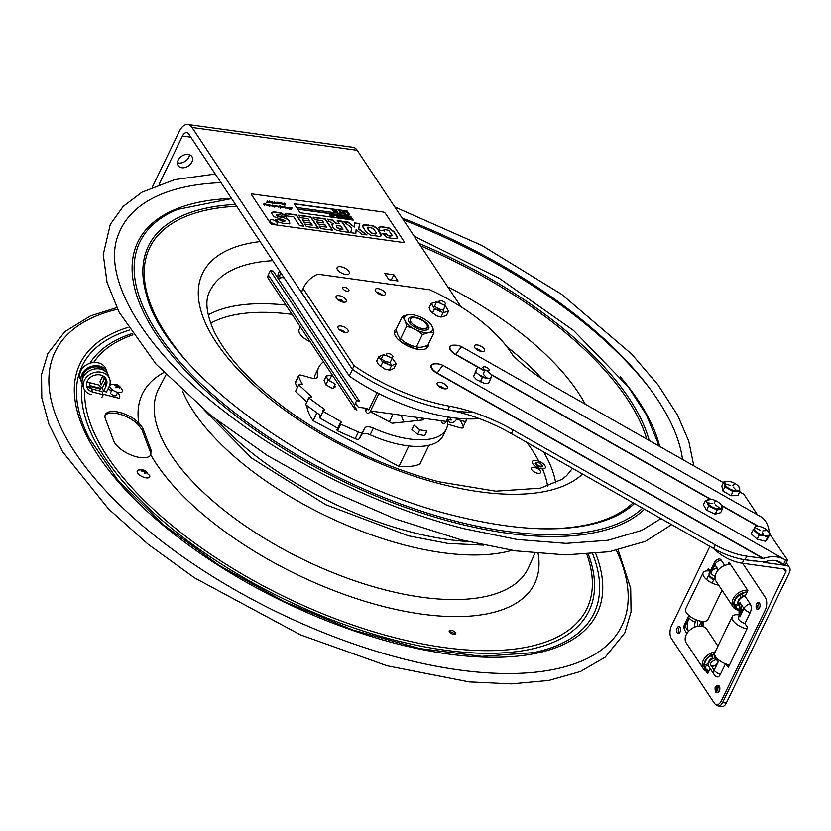 <?xml version="1.0" encoding="UTF-8"?>
<svg xmlns="http://www.w3.org/2000/svg" width="831" height="831" viewBox="0 0 831 831"><rect width="100%" height="100%" fill="white"/><g stroke="black" fill="none" stroke-linecap="round" stroke-linejoin="round"><path stroke-width="1.25" d="M150.463 455.367L150.234 451.7L141.956 429.689L138.029 424.516A20.713 9.068 25.8 0 0 119.674 414.181A20.713 9.068 25.8 0 0 105.059 415.427M454.817 634.437A3.615 1.579 25.8 0 0 449.415 631.82M151.024 450.059L150.795 454.858A20.713 9.068 -154.2 0 1 132.129 455.419A20.713 9.068 -154.2 0 1 113.681 440.835L105.412 418.824A20.713 9.068 -154.2 0 1 115.675 411.625A20.713 9.068 -154.2 0 1 138.798 422.927L142.755 428.048L151.024 450.059M449.249 631.498A3.615 1.579 -154.2 0 1 453.487 631.061A3.615 1.579 -154.2 0 1 454.754 634.437A3.615 1.579 -154.2 0 1 449.249 631.498M661.019 518.617L641.667 530.417L608.063 540.254L566.025 543.381L517.329 539.496L463.989 528.703C382.104 507.907 292.19 464.072 225.814 412.591C142.631 349.487 100.946 276.432 118.418 234.581A309.039 135.318 -154.2 0 1 221.004 182.643M402.173 218.106A309.039 135.318 -154.2 0 1 682.521 459.418M535.029 467.624A5.1 2.233 -154.2 0 1 540.545 472.766A5.1 2.233 -154.2 0 1 532.619 470.73A5.1 2.233 -154.2 0 1 535.029 467.624M403.399 219.945A314.772 137.832 -154.2 0 1 649.52 388.181M306.816 405.507A67.062 29.365 25.8 0 0 313.142 420.694L398.953 466.42A67.062 29.365 25.8 0 0 419.8 464.186L428.952 445.271M316.933 412.841L313.142 420.694M403.752 421.992L401.165 415.209M421.608 418.035L422.366 420.008M398.953 466.42L408.842 445.946M309.672 340.939L309.444 341.406A14.47 6.336 -154.2 0 1 299.15 329.388L300.355 326.895M532.764 460.987A7.209 3.158 25.8 0 0 532.442 463.199L533.46 464.664A7.209 3.158 25.8 0 0 537.2 467.375L539.527 468.331A7.209 3.158 25.8 0 0 543.588 468.829L544.897 468.32A7.209 3.158 25.8 0 0 545.219 466.108L544.201 464.643A7.209 3.158 25.8 0 0 540.462 461.932L538.135 460.976A7.209 3.158 25.8 0 0 534.073 460.478L532.764 460.987M535.268 463.189A3.875 1.704 25.8 0 0 540.389 466.897A3.875 1.704 25.8 0 0 540.836 463.875A3.875 1.704 25.8 0 0 535.268 463.189M419.78 429.804L414.025 425.129L411.864 429.585L417.619 434.26L424.724 435.61L426.885 431.144L419.78 429.804L417.619 434.26M330.686 381.232L327.975 380.369L325.814 384.836L333.034 388.669L335.194 384.202L330.686 381.232M327.975 380.369L326.261 375.934L331.766 375.321L329.606 379.788L327.923 379.975M326.261 375.934L324.1 380.39L325.814 384.836M105.61 380.66L105.392 380.079A12.309 10.055 159.4 0 0 105.755 379.227M104.862 371.01A12.309 10.055 159.4 0 0 90.797 367.821A12.309 10.055 159.4 0 0 82.331 379.487M87.058 386.249A12.309 10.055 159.4 0 0 89.519 387.194L89.935 388.306M101.901 397.384L103.189 394.725L101.984 391.536L91.41 388.815A10.471 8.549 -20.6 0 1 86.507 385.542M103.189 394.725L92.615 392.003A10.471 8.549 -20.6 0 1 86.912 387.215A10.471 8.549 -20.6 0 1 93.695 375.529A10.471 8.549 -20.6 0 1 106.503 379.85A10.471 8.549 -20.6 0 1 106.108 385.948L103.543 391.256L102.338 388.067L104.903 382.759A10.471 8.549 -20.6 0 0 105.714 378.334M103.543 391.256L106.493 392.014L109.058 386.706A13.753 11.239 159.4 0 0 109.588 378.697L108.383 375.498A13.753 11.239 159.4 0 0 91.555 369.826A13.753 11.239 159.4 0 0 82.633 385.179L83.838 388.378A13.753 11.239 159.4 0 0 91.327 394.673M109.588 378.697A13.753 11.239 159.4 0 0 92.76 373.015A13.753 11.239 159.4 0 0 83.838 388.378M89.042 382.509L99.616 385.231L100.821 388.42L90.247 385.709L89.042 382.509A10.471 8.549 -20.6 0 1 87.037 381.751M103.74 379.653L101.164 384.961L99.969 381.761L102.535 376.453L103.74 379.653M107.656 374.002A13.753 11.239 159.4 0 0 107.209 372.392A13.753 11.239 159.4 0 0 90.382 366.72A13.753 11.239 159.4 0 0 81.469 382.073A13.753 11.239 159.4 0 0 82.186 383.569M106.607 372.568A13.753 11.239 159.4 0 0 106.461 370.855M107.209 372.392L106.015 369.203A13.753 11.239 159.4 0 0 89.187 363.521A13.753 11.239 159.4 0 0 80.264 378.874L81.469 382.073M81.012 380.421A13.753 11.239 159.4 0 0 82.04 381.803M102.41 382.395L105.236 377.721M82.892 375.332A10.471 8.549 -20.6 0 1 84.108 370.948M97.892 365.765A10.471 8.549 -20.6 0 1 101.694 368.258M102.805 375.82A10.471 8.549 -20.6 0 1 102.535 376.453M102.982 394.174L119.041 398.298A10.689 4.674 25.8 0 0 117.587 392.606M111.718 390.404L107.76 389.386M102.369 388.004L100.478 387.516M100.156 388.254L100.489 389.116L89.904 386.405L90.745 388.617M116.548 394.746A3.355 1.465 -154.2 0 1 114.19 395.681A3.355 1.465 -154.2 0 1 110.97 393.832A3.355 1.465 -154.2 0 1 110.928 392.035M114.688 384.784L117.337 385.054L119.893 387.568L119.539 388.025L117.722 386.508L116.891 387.765L115.738 387.142L116.569 385.896L114.335 385.252L114.688 384.784A6.908 3.023 -154.2 0 1 119.062 386.779M122.147 391.806A6.908 3.023 -154.2 0 1 115.561 391.64A6.908 3.023 -154.2 0 1 110.263 387.713A6.908 3.023 -154.2 0 1 111.042 384.67C116.028 383.309 119.757 385.106 122.24 390.092A6.908 3.023 -154.2 0 1 122.147 391.806M144.043 470.772L143.534 470.014L144.739 470.377L147.295 472.891L145.404 471.821L145.487 473.452L144.293 473.088L144.21 471.457L141.904 471.26L141.737 470.575L144.043 470.772M149.642 475.405A6.908 3.023 -154.2 0 1 144.677 477.565A6.908 3.023 -154.2 0 1 137.177 471.987A6.908 3.023 -154.2 0 1 138.445 470.003L142.807 469.754L149.642 475.415M143.794 470.73A6.908 3.023 -154.2 0 1 147.253 472.662M413.734 314.949C410.618 314.025 406.775 314.585 402.214 316.663C404.375 318.418 405.819 321.68 406.536 326.448C412.54 327.632 417.816 330.323 422.377 334.519L428.671 332.556A15.405 6.752 -154.2 0 1 406.691 323.155A15.405 6.752 -154.2 0 1 413.62 314.897A15.405 6.752 -154.2 0 1 428.526 322.096A15.405 6.752 -154.2 0 1 428.671 332.545L433.896 332.815C433.18 328.048 431.746 324.786 429.575 323.03L428.526 322.096M425.96 330.146A11.26 4.934 25.8 0 0 421.224 319.426A11.26 4.934 25.8 0 0 408.603 321.296A11.26 4.934 25.8 0 0 425.96 330.146M402.214 316.663L396.252 328.983C396.969 333.75 398.413 337.012 400.573 338.768L406.536 326.448M412.737 317.006L412.332 317.858M410.628 321.379L409.776 323.134M428.38 325.513L426.158 330.115M422.377 334.519L416.414 346.839C419.53 347.774 423.374 347.202 427.944 345.135L433.896 332.815M416.414 346.839C410.41 345.654 405.133 342.964 400.573 338.768M706.537 510.224L715.169 514.14L717.174 509.995L708.542 506.079L706.537 510.224L703.379 504.822L705.384 500.678L711.378 499.306M708.542 506.079L707.254 502.786L705.384 500.678M715.169 514.14L720.643 512.675L722.648 508.53L717.174 509.995M719.49 503.129L721.36 505.238L722.648 508.53M721.36 505.238A8.217 3.594 -154.2 0 1 717.039 508.676A8.217 3.594 -154.2 0 1 707.254 502.786A8.217 3.594 -154.2 0 1 711.575 499.338A8.217 3.594 -154.2 0 1 721.36 505.238L758.319 526.241M715.574 504.916L719.823 508.271L715.574 504.916M714.39 503.254L715.221 500.781L714.39 503.254M712.842 503.669L707.763 502.786L712.842 503.669M757.145 539.205L765.631 541.293L767.636 537.148L763.679 535.507L759.15 535.06L757.145 539.205L751.099 533.679L755.254 526.657M754.33 528.568L753.717 529.846M759.15 535.06L753.094 529.534M765.631 541.293L768.062 537.865L770.057 533.72L767.636 537.148M766.733 536.66L765.85 535.85M767.158 530.22L787.019 559.294A5.256 2.306 25.8 0 1 787.237 560.8A5.256 2.306 25.8 0 1 786.666 561.341L786.521 561.257M755.524 526.106L760.053 526.563A8.217 3.594 -154.2 0 1 769.215 532.837A8.217 3.594 -154.2 0 1 763.679 535.507A8.217 3.594 -154.2 0 1 754.527 529.222A8.217 3.594 -154.2 0 1 760.053 526.563M762.858 530.801L766.992 530.51L762.858 530.801M760.375 530.334L755.14 527.592L760.375 530.334M762.079 531.892L763.679 535.185L762.079 531.892M736.422 490.467L735.861 490.134M737.575 485.387L738.79 486.686M725.951 486L724.902 486.021M722.908 490.955L730.958 495.723L732.952 491.578L724.912 486.81L722.908 490.955L721.838 486.073L723.843 481.928L729.41 481.429M724.912 486.81L723.843 481.928M730.958 495.723L737.918 495.608L739.922 491.464L732.952 491.578M738.852 486.571L739.922 491.464M739.673 488.42A8.217 3.594 -154.2 0 1 733.098 490.332A8.217 3.594 -154.2 0 1 724.663 483.777A8.217 3.594 -154.2 0 1 731.238 481.866A8.217 3.594 -154.2 0 1 739.673 488.42M733.202 487.059L736.484 490.539L733.202 487.059M732.62 485.512L735.02 483.881L732.62 485.512M730.646 485.553L725.245 483.871L730.646 485.553M475.675 372.059L473.545 376.474L477.087 368.133L475.675 372.059L482.427 377.451L490.602 378.915L492.014 374.978L490.155 378.832M490.602 378.915L488.472 383.32L484.109 383.184M487.475 378.178L486.228 377.305M486.197 377.284L483.123 374.002L485.086 369.951M492.014 374.978L486.249 370.387M473.545 376.474L476.62 379.746L484.078 383.174M482.427 377.451L480.297 381.855M391.443 369.702L394.091 368.102L396.221 363.698L392.232 358.182L389.77 357.112M388.326 356.395L383.507 354.702L378.77 356.728L382.759 362.233L391.484 365.713L396.221 363.698M391.484 365.713L389.355 370.127L391.422 369.712M383.507 354.702L380.962 359.408M378.77 356.728L376.64 361.132L378.344 364.466M392.232 358.182L390.103 362.596L385.47 361.454M385.428 361.433L381.377 359.106M391.796 365.931L390.103 362.596M378.354 364.497L384.691 368.974L389.355 370.127M382.759 362.233L380.629 366.637M440.731 303.46L436.649 301.871L431.258 303.408L434.509 308.81L443.162 312.685L441.022 317.089L446.424 315.562L448.553 311.147L445.291 305.746L442.227 304.198M443.162 312.685L448.553 311.147M436.649 301.871L434.52 306.275L433.46 306.857M431.258 303.408L429.128 307.813L430.458 311.095L436.4 315.738M445.291 305.746L443.162 310.15L438.571 308.82L434.52 306.275M443.983 312.446L443.162 310.15M434.509 308.81L432.38 313.225M436.431 315.759L441.022 317.089M487.433 370.771A3.438 1.506 -154.2 0 1 482.977 367.468A3.438 1.506 -154.2 0 1 487.963 368.154A3.438 1.506 -154.2 0 1 487.433 370.771M443.494 304.53A3.438 1.506 -154.2 0 1 439.038 301.217A3.438 1.506 -154.2 0 1 444.024 301.913A3.438 1.506 -154.2 0 1 443.494 304.53M391.089 357.465A3.438 1.506 -154.2 0 1 386.633 354.151A3.438 1.506 -154.2 0 1 391.619 354.837A3.438 1.506 -154.2 0 1 391.089 357.465M347.15 291.214A3.438 1.506 -154.2 0 1 342.694 287.91A3.438 1.506 -154.2 0 1 347.68 288.596A3.438 1.506 -154.2 0 1 347.15 291.214M349.477 214.782L347.119 211.209L294.226 203.907M333.802 211.656L333.387 211.032L334.197 211.147L334.613 211.77L333.802 211.656M333.034 210.503L332.618 209.879L333.428 209.983L333.844 210.617L333.034 210.503M342.663 211.23L345.374 213.255L344.283 213.671L341.801 212.217L342.663 211.23M344.709 211.552L347.14 211.884L348.688 214.232L346.704 212.185L344.709 211.552M339.006 210.762L342.289 213.359L339.557 212.985L340.315 212.726L339.006 210.762M336.358 210.357L337.698 212.196L337.022 212.102L337.251 212.705L335.984 211.957L335.672 212.487L334.332 210.648L336.358 210.357M375.944 233.74L376.131 232.472L373.212 228.421L368.268 227.175C367.177 226.946 367.395 227.943 368.922 230.156L372.35 233.314L375.944 233.74M337.417 225.617L336.191 225.918L336.887 227.185L339.723 228.795L343.016 229.252L340.928 226.105L337.417 225.617M289.676 223.975L289.271 221.482L287.433 219.374L284.347 217.888L277.596 216.476L276.422 215.52L276.204 214.762L276.993 214.575M286.363 217.109L281.512 213.287L273.357 212.019L271.197 213.079M284.804 220.817L284.628 221.7L282.841 221.565L279.663 219.935L275.767 219.394M311.895 225.056L304.925 224.38M318.003 228.172L310.669 217.13L298.9 215.499M309.142 220.911L302.661 220.298M348.864 232.431L341.531 221.389L337.428 220.817M338.882 223.487L335.807 223.342L331.953 220.07L327.778 219.488M332.784 224.058L331.714 224.547M336.191 225.918L336.752 227.445L339.588 229.065L342.684 229.211M381.336 235.765L377.513 228.982L373.67 226.312L368.33 225.014L362.545 225.398M368.143 227.445C367.053 227.216 367.26 228.203 368.787 230.416L372.215 233.584L375.82 233.999L375.996 232.742M384.254 231.195L383.974 229.751M392.118 235.682L390.144 236.129L388.035 235.682L386.353 234.207L382.302 233.656M396.917 238.435L397.104 236.918L393.956 232.026L388.835 228.182L380.795 226.821L378.593 227.725M355.772 233.386L356.084 229.958M366.409 234.861L358.587 229.055L359.667 223.892L354.577 223.196M354.266 227.008L347.909 222.272L343.432 221.648M326.271 227.05L319.301 226.364M332.369 230.156L325.046 219.114L313.277 217.483M323.519 222.895L317.037 222.282M303.627 226.177L296.303 215.136L285.262 213.609M352.998 220.08L350.63 216.507L297.737 209.204M347.493 217.784L347.722 218.345L346.672 218.75L344.294 217.348L345.114 216.403L347.493 217.784M350.433 217.171L351.939 219.446L350.869 219.301L349.311 217.67L349.799 219.145L348.729 219L347.223 216.725L349.051 218.605L348.469 216.901L349.186 217.005L350.973 218.875L349.809 217.088L350.433 217.171M332.888 215.291L333.948 216.444L332.016 216.694L330.769 214.99L331.662 214.575L332.4 215.219L332.182 214.647L332.888 215.291M329.897 214.336L329.273 214.253L329.897 214.336M330.707 215.551L330.084 215.468L330.707 215.551M336.648 215.271L338.155 217.535L336.285 215.572L334.561 215.333L336.648 215.271M339.713 215.686L341.219 217.961L338.778 217.629L340.326 217.483L338.061 216.361L339.744 216.59L339.349 215.998L337.479 215.738L339.713 215.686M344.522 218.418L342.632 218.117L340.845 216.06L343.016 216.143L344.522 218.418M403.336 242.507A1.807 0.789 25.8 0 0 404.167 241.676L385.335 213.287A1.807 0.789 25.8 0 0 383.133 212.04L252.385 193.966A1.807 0.789 25.8 0 0 251.554 194.797L270.387 223.186A1.807 0.789 25.8 0 0 272.589 224.443L403.336 242.507M347.202 211.022L349.716 214.814L296.594 207.47L294.081 203.688L347.202 211.022M350.724 216.33L353.227 220.111L300.105 212.767L297.591 208.986L350.724 216.33M303.959 226.229L299.513 225.617L293.717 216.87L286.778 215.915L285.054 213.297L296.428 214.876L303.959 226.229M319.094 226.053L326.604 227.092L325.253 225.045L318.221 224.079L316.829 221.97L323.851 222.947L322.386 220.724L314.72 219.664L313.069 217.171L325.17 218.844L332.712 230.197L320.745 228.546L319.094 226.053M355.876 233.407L350.744 232.69L351.752 227.829L342.964 221.306L348.044 222.002L354.318 227.05L354.588 222.905L359.792 223.632L358.712 228.795L367.011 234.944L361.859 234.228L356.094 229.647L355.876 233.407M384.151 230.582L380.016 230.322L378.718 227.455L380.92 226.551L388.96 227.912L394.081 231.756L397.239 236.658L397.052 238.165L394.652 238.726L387.371 237.604L382.094 233.334L386.477 233.947L388.17 235.422L390.279 235.859L392.253 235.412L388.617 230.312L384.099 229.481L384.151 230.582M379.674 236.471L370.927 235.204L366.429 232.327L362.742 226.832L363.677 224.557L373.794 226.053L377.638 228.712L381.45 234.799L379.674 236.471M337.22 220.506L341.666 221.119L349.197 232.483L336.939 230.467L334.259 228.909L332.649 227.008L331.849 224.277L333.418 223.892L328.941 221.254L327.57 219.176L332.078 219.799L335.942 223.072L339.225 223.529L337.22 220.506M304.717 224.069L312.238 225.108L310.877 223.061L303.845 222.085L302.453 219.986L309.485 220.953L308.01 218.74L300.344 217.68L298.693 215.187L310.804 216.86L318.335 228.213L306.369 226.562L304.717 224.069M275.902 219.602L279.787 219.664L282.976 221.295L284.763 221.43L284.929 220.547L273.898 216.673L271.332 212.819L273.482 211.749L281.647 213.016L286.498 216.839L282.301 216.257L280.857 214.949L278.292 214.46L276.328 214.491L276.557 215.26L287.557 219.114L289.396 221.212L289.801 223.705L284.586 223.622L278.946 222.272L275.902 219.602M268.268 202.421L266.793 202.754L267.187 200.78L266.959 202.432L268.268 202.421M269.66 206.233L269.119 206.431L269.66 206.233M268.912 202.639L269.358 202.193L268.361 201.569L269.182 201.06L270.355 201.632L269.213 201.175L269.504 202.743L270.761 202.826L268.912 202.639M283.953 203.096L285.064 203.553L283.61 203.512L285.334 204.758L284.794 205.278L283.246 203.637L283.953 203.096M272.651 203.595L271.322 202.754L272.007 201.455L272.09 203.128L272.62 203.491L272.412 202.328L273.347 202.909L272.651 203.595M277.554 202.671L277.055 203.387L276.401 203.055L277.055 202.66L275.757 202.317L278.25 202.317L279.237 202.878L278.717 203.616L278.073 203.273L278.842 203.013L277.585 202.733M279.164 202.785L279.808 202.525L280.608 203.605L280.691 202.722L281.366 203.024L281.158 203.959L279.278 202.972M281.397 203.096L282.519 203.231L282.8 204.104L281.512 203.273M281.366 203.024L281.667 203.959M274.697 203.595L275.144 203.294L274.199 203.772L273.825 202.608L274.137 201.746L274.697 203.595M283.039 204.499L282.498 204.696L283.039 204.499M270.948 205.402L272.36 206.244L272.485 205.33L273.565 206.41L272.651 205.122L270.324 205.589L269.753 204.717L269.13 204.987M270.979 205.371L270.968 206.13L269.244 205.153M268.018 204.831L269.14 204.966L269.421 205.839L268.133 205.008M265.785 204.519L266.429 204.26L267.229 205.34L267.302 204.457L267.987 204.758L267.779 205.693L265.899 204.706M265.878 204.634L264.476 205.236L263.541 204.208L264.57 203.315L265.151 203.647L264.674 204.364L265.878 204.634M267.987 204.758L268.288 205.693M269.14 204.966L269.421 205.839M273.254 205.558L274.614 205.766L275.103 206.659L274.448 207.096L274.074 205.745L273.378 205.735M274.573 205.735L276.349 206.057L275.819 206.805L275.186 206.462L275.954 206.192L274.687 205.911M276.266 205.974L278.769 206.379L278.198 207.137L276.391 206.15M278.697 206.306L279.798 205.413L280.463 206.659L282.987 206.877L283.278 207.75L282.717 207.75L282.197 206.67L281.501 207.584L280.774 206.649L280.172 208.217L279.735 206.472L278.811 206.483M282.966 206.898L283.62 206.639L284.41 207.719L284.493 206.836L285.178 207.137L284.971 208.072L283.091 207.075M285.199 207.199L287.703 207.615L287.131 208.373L285.324 207.386M287.63 207.542L289.24 207.989L289.572 209.308L290.289 207.594L291.255 209.526L291.546 207.74L292.169 208.062L291.452 207.916L290.995 209.724L289.905 207.895L289.209 209.474L288.596 207.885L287.744 207.719M285.178 207.137L285.469 208.072M270.449 221.545A3.947 1.724 -154.2 0 1 274.095 220.267A3.947 1.724 -154.2 0 1 276.702 224.193A3.947 1.724 -154.2 0 1 270.449 221.545M399.981 339.515A16.412 7.188 -154.2 0 1 401.82 339.837M416.269 346.807A16.412 7.188 -154.2 0 1 417.692 348.075M426.781 327.736A9.286 4.062 -154.2 0 1 412.155 323.446A9.286 4.062 -154.2 0 1 417.494 318.304A9.286 4.062 -154.2 0 1 426.781 327.736M314.243 378.479A70.843 31.017 -154.2 0 1 315.541 374.023L318.761 367.375A70.843 31.017 25.8 0 0 317.494 376.204L316.642 377.98M323.519 361.817A70.843 31.017 25.8 0 0 318.761 367.375M298.63 375.602L295.421 382.26A3.947 1.724 25.8 0 0 295.421 383.049L298.641 376.401A3.947 1.724 -154.2 0 1 298.63 375.602A3.947 1.724 -154.2 0 1 301.56 375.238L311.251 377.991A8.217 3.594 25.8 0 0 317.349 377.222A8.217 3.594 25.8 0 0 317.494 376.204M298.641 376.401A93.363 40.885 25.8 0 0 302.349 384.161L299.046 384.151L298.734 384.784L311.365 396.595L311.054 397.249M358.41 432.037L355.201 438.695A3.947 1.724 25.8 0 0 359.21 438.789L362.42 432.141A3.947 1.724 -154.2 0 1 358.41 432.037L340.72 424.174L340.035 423.239L341.375 422.397L340.897 421.566L323.072 411.366L322.708 410.493L324.609 410.047L324.422 409.288L308.903 398.039L308.883 397.26L311.23 397.249L311.365 396.595M362.42 432.141L364.934 427.913L361.714 434.561A8.217 3.594 -154.2 0 1 370.117 434.779L373.337 428.131A8.217 3.594 25.8 0 0 364.934 427.913M373.337 428.131A70.843 31.017 25.8 0 0 446.32 429.035A70.843 31.017 25.8 0 0 447.577 420.206A8.217 3.594 25.8 0 1 447.597 419.541M456.593 419.198L463.521 421.172A3.947 1.724 -154.2 0 0 466.44 420.008A93.363 40.885 25.8 0 0 466.004 418.866M334.644 385.335A4.622 2.026 -154.2 0 1 333.491 387.734M422.615 418.17L423.28 419.915L392.066 423.249L370.169 411.574M366.398 409.569L363.251 407.886M356.27 404.167L355.19 403.596M355.201 438.695L337.511 430.832L340.72 424.174M340.035 423.239L336.825 429.897L338.165 429.056L340.554 424.09M308.883 397.26L306.068 403.908M446.32 429.035L443.11 435.693A70.843 31.017 -154.2 0 1 370.117 434.779M447.618 424.589A8.217 3.594 -154.2 0 1 450.61 425.067L460.301 427.82A3.947 1.724 25.8 0 0 463.22 426.656L466.44 420.008M463.22 426.656A93.363 40.885 25.8 0 0 460.281 420.247M320.953 415.76L305.694 404.687L308.903 398.039M324.422 409.288L323.986 410.192M306.66 401.851L295.524 391.432L298.734 384.784M340.897 421.566L340.108 423.197M337.646 428.194L319.862 418.024L323.072 411.366M295.421 383.049A93.363 40.885 25.8 0 0 297.384 387.578M361.714 434.561L359.21 438.789M336.825 429.897L337.511 430.832M320.382 416.933L319.499 417.141L319.862 418.024M305.663 403.908L305.694 404.687M295.836 390.809L295.524 391.432M417.754 420.496L416.549 417.339M537.782 462.576A3.127 1.371 -154.2 0 1 541.833 465.589A3.127 1.371 -154.2 0 1 537.293 464.955A3.127 1.371 -154.2 0 1 537.782 462.576M393.842 274.76L397.956 280.961L388.929 279.715L384.815 273.513L393.842 274.76L391.287 280.047M326.936 330.863L192.023 127.455A16.433 8.788 -82.1 0 0 187.848 124.473A16.433 8.788 -82.1 0 0 179.319 131.298L152.364 187.058M473.327 412.301A119.165 52.176 -154.2 0 1 352.521 369.421L349.3 376.079A119.165 52.176 25.8 0 0 479.279 418.595M187.848 124.473L352.998 147.305A16.433 8.788 -82.1 0 1 357.185 150.276L460.976 306.764M337.542 299.451A5.422 2.379 -154.2 0 1 337.853 299.513L341.863 300.064L343.245 302.141M401.996 342.632A10.523 4.602 -154.2 0 1 400.739 341.105A10.523 4.602 -154.2 0 1 399.94 338.155M418.824 347.233A10.523 4.602 -154.2 0 1 414.004 348.438M348.854 271.363A6.741 2.95 -154.2 0 1 349.28 273.513A6.741 2.95 -154.2 0 1 341.925 273.233A6.741 2.95 -154.2 0 1 337.147 267.644A6.741 2.95 -154.2 0 1 342.538 267.135A6.741 2.95 -154.2 0 1 348.854 271.363M191.909 162.035A8.217 5.942 -33.6 0 1 185.064 167.498A8.217 5.942 -33.6 0 1 178.177 165.629A8.217 5.942 -33.6 0 1 181.75 156.135A8.217 5.942 -33.6 0 1 191.878 156.54A8.217 5.942 -33.6 0 1 191.909 162.035M177.439 162.71A8.217 5.942 146.4 0 0 188.772 157.298A8.217 5.942 146.4 0 0 189.478 154.722M159.095 184.368L182.456 136.024A8.217 4.394 -82.1 0 1 186.726 132.617A8.217 4.394 -82.1 0 1 188.814 134.113L349.3 376.079M413.495 348.282A10.523 4.602 25.8 0 0 402.443 342.933M268.309 278.572A5.412 3.916 -33.6 0 1 268.288 274.957L270.345 270.698L356.582 400.719L354.525 404.977A5.412 3.916 -33.6 0 0 354.546 408.592L268.309 278.572M354.546 408.592A5.412 3.916 -33.6 0 0 356.935 409.984L354.193 405.85M356.582 400.719L359.459 401.124L273.222 271.093L270.345 270.698M447.826 419.572L449.997 422.844A5.412 3.916 146.4 0 0 456.645 419.094L457.071 418.222M447.14 419.478L451.347 420.06L449.467 417.235M284.192 277.907L280.026 277.336A1.974 1.049 97.9 0 1 280.047 274.594L280.868 272.9M277.783 277.97L280.722 278.375L280.026 277.336M355.491 402.983L358.286 407.2L366.97 408.405L367.655 409.454A1.974 1.049 -82.1 0 0 369.182 408.987L377.066 392.679M366.97 408.405L365.619 411.189L366.315 412.238A5.412 2.888 -82.1 0 0 370.501 410.971L378.894 393.614M370.501 410.971L446.195 421.431L448.304 417.058M279.559 270.916L278.738 272.62A5.412 2.888 97.9 0 0 277.938 277.99M441.718 420.808L441.313 421.649L442.009 422.699A5.412 2.888 -82.1 0 0 446.195 421.431M783.934 565.173L786.074 565.464A7.562 5.464 -33.6 0 1 789.419 567.407A7.562 5.464 -33.6 0 1 789.45 572.466L726.294 703.109A8.217 4.394 -82.1 0 1 722.025 706.527L718.327 706.007A8.217 4.394 -82.1 0 0 722.586 702.6L785.752 571.946A3.137 2.275 -33.6 0 0 785.731 569.848A3.137 2.275 -33.6 0 0 784.35 569.048L742.228 563.221L743.963 559.647L754.195 561.06M730.002 563.813L730.459 564.509M701.946 626.273A6.887 3.677 97.9 0 1 702.496 621.567L702.725 621.432M716.332 704.667A8.217 4.394 -82.1 0 0 718.327 706.007M708.926 570.928L709.394 569.952M715.699 568.716L716.478 567.095M729.67 564.488L730.044 563.719M728.943 666.182L727.904 664.613M708.292 672.424L707.763 671.625M679.02 633.295A3.594 1.922 97.9 0 1 678.376 629.919A3.594 1.922 97.9 0 1 679.914 626.854M758.454 609.289A3.594 1.922 97.9 0 1 757.799 605.913A3.594 1.922 97.9 0 1 759.337 602.839M717.568 690.519A3.594 1.922 97.9 0 1 717.963 687.663M763.409 562.338L783.747 565.142M743.963 559.647A24.66 10.793 -154.2 0 1 738.728 558.546M714.307 548.896A24.66 10.793 25.8 0 0 742.228 563.221M739.393 615.002A12.33 5.402 25.8 0 0 732.215 616.602A12.33 5.402 25.8 0 0 735.788 623.541A12.33 5.402 25.8 0 0 746.976 628.89M732.215 616.602L714.764 652.709A12.33 5.402 25.8 0 0 718.327 659.648A12.33 5.402 25.8 0 0 729.514 664.997M715.169 651.878A12.33 8.912 146.4 0 0 704.387 658.505A12.33 8.912 146.4 0 0 703.306 668.654A12.33 8.912 146.4 0 0 708.604 671.791M717.953 646.113L706.817 629.337A12.33 8.912 146.4 0 0 691.621 628.724A12.33 8.912 146.4 0 0 686.271 642.965L703.306 668.654M714.515 653.872A11.011 7.967 146.4 0 0 704.335 662.619A11.011 7.967 146.4 0 0 708.822 671.323M708.885 666.618A6.596 4.768 146.4 0 1 708.178 665.371L704.688 666.555A10.356 7.489 146.4 0 0 709.082 670.783M715.688 657.207A6.596 4.768 146.4 0 0 714.411 657.363L714.068 654.496A10.356 7.489 146.4 0 1 714.556 654.381M712.26 655.108L712.593 657.975A6.596 4.768 146.4 0 0 708.002 663.886L704.511 665.07A10.356 7.489 146.4 0 1 712.26 655.108M710.941 653.135L711.99 654.703M712.593 657.975L711.076 655.68M710.806 655.275L709.778 653.727M704.927 657.799A10.356 7.489 146.4 0 0 705.457 657.664L705.405 657.217M747.609 590.197A12.33 8.912 146.4 0 0 735.508 595.391A12.33 8.912 146.4 0 0 732.755 606.298A12.33 8.912 146.4 0 0 733.191 607.066A12.33 8.912 146.4 0 0 739.123 610.286M742.01 610.193A12.33 8.912 146.4 0 0 743.257 609.944M730.584 564.519A12.33 8.912 146.4 0 0 718.472 569.713A12.33 8.912 146.4 0 0 715.72 580.609A12.33 8.912 146.4 0 0 716.156 581.378L733.191 607.066M747.173 592.004A11.011 7.967 146.4 0 0 736.671 596.876A11.011 7.967 146.4 0 0 734.396 606.412A11.011 7.967 146.4 0 0 739.185 609.84M741.99 609.964A11.011 7.967 146.4 0 0 743.35 609.767M746.913 592.545A10.356 7.489 146.4 0 0 741.574 593.781L742.769 596.263A6.596 4.768 146.4 0 1 745.417 595.63M739.278 609.279A10.356 7.489 146.4 0 1 735.321 606.713L738.614 604.843A6.596 4.768 146.4 0 0 738.738 604.999M741.377 606.339A6.596 4.768 146.4 0 0 742.54 606.391M741.896 609.445A10.356 7.489 146.4 0 0 743.631 609.185M739.86 594.747L741.055 597.229A6.596 4.768 146.4 0 0 737.99 603.555L734.697 605.415A10.356 7.489 146.4 0 1 739.86 594.747M710.152 571.105A12.33 5.402 25.8 0 0 703.119 572.736A12.33 5.402 25.8 0 0 702.87 573.743A12.33 5.402 25.8 0 0 718.659 585.159M703.119 572.736L685.658 608.843A12.33 5.402 25.8 0 0 685.419 609.85A12.33 5.402 25.8 0 0 695.474 619.552A12.33 5.402 25.8 0 0 707.856 619.573L722.035 590.249M712.094 583.071L713.704 579.747A6.596 2.888 25.8 0 1 708.718 575.197L706.589 579.591M688.442 631.467L685.035 626.325L689.096 617.932A10.377 5.547 -82.1 0 0 688.494 631.404M715.803 657.03A7.188 3.843 -82.1 0 0 715.304 657.913L715.262 657.923A6.565 4.747 146.4 0 0 709.581 661.476A6.565 4.747 146.4 0 0 709.03 666.846L714.161 674.585A6.565 4.747 -33.6 0 1 714.13 670.202L710.173 664.218A10.377 5.547 -82.1 0 0 718.192 661.798L714.13 670.202A6.565 2.877 -154.2 0 0 720.384 674.336A6.264 3.345 97.9 0 1 716.488 676.725A6.565 6.565 0 0 1 714.161 674.585M715.304 657.913L716.478 659.679A4.113 2.192 -82.1 0 0 717.382 660.396M739.985 606.89A7.188 3.843 -82.1 0 0 739.465 614.836L738.281 617.298A6.565 2.877 25.8 0 0 744.94 623.541L747.609 627.571L728.309 667.48L726.003 664M727.852 564.633L729.036 562.182L747.858 590.571L745.127 596.232L750.258 603.981A6.264 3.345 97.9 0 1 750.196 612.655L744.94 623.541M750.258 603.981A6.565 4.747 146.4 0 0 743.953 608.521L739.891 616.914A10.377 5.547 -82.1 0 0 739.985 602.548L743.953 608.521A6.565 2.877 -154.2 0 0 750.196 612.655M740.234 616.155L741.356 613.839A4.113 2.192 -82.1 0 0 741.595 608.51M742.654 563.283L765.289 597.406A9.203 4.924 97.9 0 1 765.195 610.151L721.329 700.897A9.203 4.924 97.9 0 1 714.213 703.047L671.406 638.509A9.203 4.924 97.9 0 1 671.5 625.753L709.871 546.372M680.018 632.038A3.615 1.932 97.9 0 1 676.714 631.456A3.615 1.932 97.9 0 1 679.166 626.387A3.615 1.932 97.9 0 1 680.018 632.038M759.441 608.032A3.615 1.932 97.9 0 1 756.148 607.44A3.615 1.932 97.9 0 1 758.599 602.371A3.615 1.932 97.9 0 1 759.441 608.032M718.576 685.575A3.615 1.932 97.9 0 1 719.241 691.184A3.615 1.932 97.9 0 1 717.589 692.69M710.162 668.56L707.659 673.723L705.768 670.866M685.502 627.031A6.264 3.345 97.9 0 1 686.24 623.842M707.202 570.866L708.376 568.425L710.245 571.229M718.275 569.931A10.377 5.547 -82.1 0 0 710.796 573.047L714.857 564.644A6.565 2.877 25.8 0 1 714.442 562.545A6.565 6.565 0 0 1 718.888 559.003A6.264 3.345 97.9 0 1 721.163 560.104L724.715 565.475M725.473 663.792L720.384 674.336M714.442 562.545L709.175 573.432A6.565 2.877 25.8 0 0 715.294 579.487M696.378 619.926L695.339 622.066A4.113 2.192 -82.1 0 0 694.945 627.021M721.163 560.104A6.565 4.747 146.4 0 0 714.857 564.644L718.327 569.879M697.469 626.304A7.188 3.843 -82.1 0 0 696.845 620.103M745.127 596.232A6.565 4.747 146.4 0 0 739.403 599.785A6.565 4.747 146.4 0 0 738.842 605.165L740.016 606.931A6.565 4.747 -33.6 0 1 739.985 602.548M716.914 686.967A3.044 1.62 -82.1 0 0 716.374 690.904M716.883 691.226A2.233 1.195 97.9 0 1 716 688.847A2.233 1.195 97.9 0 1 717.496 686.801L717.62 690.405L716.883 691.226M437.283 373.077A14.709 1.984 -60.4 0 1 443.598 365.733A14.709 14.709 0 0 0 433.813 364.03A10.045 4.404 25.8 0 0 437.283 373.077L763.471 558.411L746.768 556.168A45.206 19.788 -154.2 0 1 715.262 544.866L513.111 430.001A98.619 43.181 -154.2 0 0 449.54 406.182A119.165 52.176 -154.2 0 1 354.089 365.723L303.201 288.721A119.165 52.176 -154.2 0 1 304.001 286.861A119.165 52.176 -154.2 0 1 317.722 274.168L429.835 289.78A119.165 52.176 -154.2 0 1 512.727 355.128A98.619 43.181 25.8 0 0 537.896 376.048A98.619 43.181 25.8 0 0 555.659 387.339L723.469 482.686M304.001 286.861L302.266 290.455A119.165 52.176 25.8 0 0 301.466 292.315L352.354 369.307L354.089 365.723M352.354 369.307A119.165 52.176 25.8 0 0 447.805 409.766A98.619 43.181 -154.2 0 1 511.366 433.595L713.528 548.46A45.206 19.788 25.8 0 0 745.033 559.762L764.582 562.068C770.223 559.741 775.458 559.751 780.267 562.12L783.29 564.862L785.575 560.136L784.163 559.232C778.003 556.116 771.106 555.835 763.471 558.411M455.897 354.422A14.709 1.984 -60.4 0 1 462.213 347.067A14.709 14.709 0 0 0 452.428 345.364A10.045 4.404 25.8 0 0 455.897 354.422L484.691 370.771M347.981 332.005A5.651 2.472 -154.2 0 1 341.655 331.268A5.651 2.472 -154.2 0 1 338.02 326.78A5.651 2.472 -154.2 0 1 344.19 327.009A5.651 2.472 -154.2 0 1 348.199 331.694A5.651 2.472 -154.2 0 1 347.981 332.005M345.249 332.483A5.651 2.472 25.8 0 0 339.235 329.575M385.21 294.673A5.651 2.472 -154.2 0 1 378.884 293.945A5.651 2.472 -154.2 0 1 375.259 289.448A5.651 2.472 -154.2 0 1 381.419 289.687A5.651 2.472 -154.2 0 1 385.428 294.371A5.651 2.472 -154.2 0 1 385.21 294.673M382.478 295.161A5.651 2.472 25.8 0 0 376.464 292.252M447.099 388.326A5.651 2.472 -154.2 0 1 440.783 387.589A5.651 2.472 -154.2 0 1 437.148 383.101A5.651 2.472 -154.2 0 1 443.307 383.33A5.651 2.472 -154.2 0 1 447.327 388.015A5.651 2.472 -154.2 0 1 447.099 388.326M444.377 388.804A5.651 2.472 25.8 0 0 438.363 385.896M484.338 350.994A5.651 2.472 -154.2 0 1 478.012 350.267A5.651 2.472 -154.2 0 1 474.376 345.769A5.651 2.472 -154.2 0 1 480.547 345.997A5.651 2.472 -154.2 0 1 484.556 350.692A5.651 2.472 -154.2 0 1 484.338 350.994M481.606 351.482A5.651 2.472 25.8 0 0 475.592 348.573M301.466 292.315L303.201 288.721M785.575 560.136L786.666 561.341M739.704 491.91L743.911 494.3L757.55 514.867M762.983 558.474L437.106 373.316A10.408 4.56 -154.2 0 1 430.946 366.866A10.408 4.56 -154.2 0 1 435.402 363.843M757.602 526.168L721.63 505.726M710.017 499.14L491.931 375.217M484.556 371.031L455.731 354.65A10.408 4.56 -154.2 0 1 449.561 348.199A10.408 4.56 -154.2 0 1 454.017 345.177M708.646 506.1A5.651 2.472 -154.2 0 1 711.824 506.775M757.924 533.346A5.651 2.472 -154.2 0 1 759.389 533.803M761.238 534.697A5.651 2.472 -154.2 0 1 762.027 535.206M382.478 361.838A5.651 2.472 -154.2 0 1 388.16 364.207M346.07 301.674A5.651 2.472 -154.2 0 1 337.178 299.108A5.651 2.472 -154.2 0 1 340.346 295.94A5.651 2.472 -154.2 0 1 346.07 301.674M435.018 309.039A5.651 2.472 -154.2 0 1 441.313 311.833M480.183 375.487A5.651 2.472 -154.2 0 1 484.785 377.793M428.266 344.46A18.49 8.092 -154.2 0 1 407.761 346.018A18.49 8.092 -154.2 0 1 396.252 328.983M731.54 489.76A5.651 2.472 -154.2 0 1 733.659 491.391M775.936 560.603L783.155 564.706M491.807 374.823L710.702 499.192M769.142 532.391L769.527 532.92M462.213 347.067L761.414 517.059C765.683 519.874 768.353 525.036 769.413 532.546M787.237 560.8L785.503 564.384A5.256 2.306 -154.2 0 1 784.038 565.163L783.29 564.862M426.552 348.324A18.49 8.092 25.8 0 0 425.888 345.966M396.803 331.725A18.49 8.092 25.8 0 0 394.289 332.732M343.338 302.162A5.651 2.472 25.8 0 0 337.324 299.253M137.666 421.847A217.847 95.388 25.8 0 0 138.029 424.516M163.78 372.537A217.847 95.388 25.8 0 0 138.798 422.927M165.971 374.833L158.877 388.368A205.434 89.956 25.8 0 0 304.094 559.928A205.434 89.956 25.8 0 0 528.745 567.168L534.935 553.197M150.795 454.858A217.847 95.388 25.8 0 0 383.6 606.547A217.847 95.388 25.8 0 0 538.104 553.498M117.566 309.215A314.772 137.832 25.8 0 0 278.541 612.779A314.772 137.832 25.8 0 0 616.436 550.382M127.943 327.414A287.131 125.73 25.8 0 0 283.807 601.883A287.131 125.73 25.8 0 0 595.723 553.55M129.605 329.98A284.254 124.463 25.8 0 0 89 437.854L118.147 480.547L162.575 524.132L219.155 565.412L283.984 601.509L352.531 629.888L420.05 648.596L481.793 656.345L533.367 652.667A284.254 124.463 25.8 0 0 592.68 553.851M132.025 333.605A278.717 122.043 25.8 0 0 89.935 363.261M87.12 368.372A278.717 122.043 25.8 0 0 86.05 370.719M82.29 384.067A278.717 122.043 25.8 0 0 356.759 628.901A278.717 122.043 25.8 0 0 588.338 554.194M132.877 334.841A275.84 120.786 25.8 0 0 93.664 362.513M91.337 366.388A275.84 120.786 25.8 0 0 90.537 367.925M84.772 390.217A275.84 120.786 25.8 0 0 361.589 628.018A275.84 120.786 25.8 0 0 586.842 554.298M182.508 391.058A203.834 89.249 25.8 0 0 325.503 515.635A203.834 89.249 25.8 0 0 511.958 550.33M467.853 541.532A203.813 89.239 -154.2 0 1 412.02 532.297A203.813 89.239 -154.2 0 1 216.787 420.154M210.669 323.228A195.68 85.686 -154.2 0 1 292.055 314.378M526.761 442.331A195.68 85.686 -154.2 0 1 538.872 461.278M541.261 466.129A195.68 85.686 -154.2 0 1 541.594 466.856M542.487 468.881A195.68 85.686 -154.2 0 1 547.619 486.125M208.207 314.918A201.85 88.387 -154.2 0 1 285.885 305.081M543.619 451.919A201.85 88.387 -154.2 0 1 555.669 482.884M572.507 468.331L566.607 475.664L561.922 479.331L540.503 488.15L495.712 491.183L439.017 481.803C385.189 467.479 335.173 443.941 288.98 411.189C251.346 383.517 226.312 356.728 213.858 330.842C206.181 313.329 204.852 300.074 209.859 291.079A201.85 88.387 -154.2 0 1 272.755 260.674M506.983 346.828A201.85 88.387 -154.2 0 1 542.155 378.988M582.51 474.013A216.143 94.641 -154.2 0 1 441.053 484.078A216.143 94.641 -154.2 0 1 221.815 350.308A216.143 94.641 -154.2 0 1 260.093 241.582M447.732 286.799A216.143 94.641 -154.2 0 1 585.211 404.136M182.727 356.551A274.916 120.37 -154.2 0 1 236.648 206.233M420.59 245.872A274.916 120.37 -154.2 0 1 646.695 439.069M633.149 502.786A274.916 120.37 -154.2 0 1 538.914 528.713M146.62 295.306A276.754 121.181 -154.2 0 1 146.329 294.34A276.754 121.181 -154.2 0 1 235.453 204.426M418.959 243.41A276.754 121.181 -154.2 0 1 649.198 440.492M634.468 503.534A276.754 121.181 -154.2 0 1 610.224 518.596C573.089 533.149 521.276 532.204 454.765 515.76C316.58 482.634 164.486 371.727 146.329 294.34L146.547 295.078M642.623 508.167A286.217 125.325 -154.2 0 1 455.637 521.172A286.217 125.325 -154.2 0 1 180.95 363.105A286.217 125.325 -154.2 0 1 177.585 209.433L231.579 198.588M414.202 236.243L499.535 278.468L573.577 330.489L628.174 386.685L646.217 414.534L657.352 441.365A286.217 125.325 -154.2 0 1 658.516 445.78M644.472 509.216A288.056 126.135 -154.2 0 1 455.658 522.917A288.056 126.135 -154.2 0 1 158.347 337.521A288.056 126.135 -154.2 0 1 231.465 198.412M620.279 376.755A288.056 126.135 -154.2 0 1 659.689 446.455M92.615 392.003L91.41 388.815M106.108 385.948L104.903 382.759M357.185 150.276L192.023 127.455M190.86 137.188L182.456 136.024M268.288 274.957L354.525 404.977M456.645 419.094L455.99 418.107M729.265 664.945A14.792 7.905 97.9 0 1 728.475 665.475M701.489 626.19A14.792 7.905 97.9 0 1 702.122 621.38M701.426 621.297L699.1 626.096M722.586 702.6L726.294 703.109M783.768 568.965L785.752 571.946M785.44 564.498L786.074 565.464M685.066 630.719A6.565 4.747 -33.6 0 1 685.035 626.325A6.565 2.877 25.8 0 1 684.619 624.226A6.565 6.565 0 0 0 685.066 630.719L686.905 633.492M716.478 659.679A6.565 4.747 146.4 0 0 710.173 664.218M740.016 606.931L740.016 606.931C740.816 608.334 740.639 610.962 739.476 614.815A6.565 2.877 25.8 0 0 739.891 616.914M715.107 576.423A6.565 2.877 -154.2 0 1 710.796 573.047M695.339 622.066A6.565 2.877 -154.2 0 1 689.096 617.932M717.963 660.406L717.08 660.79L717.776 659.7A6.565 2.877 25.8 0 0 718.192 661.798M449.54 406.182L447.805 409.766M513.111 430.001L511.366 433.595M746.768 556.168L745.033 559.762M713.528 548.46L715.262 544.866M116.787 307.636L90.569 315.853L64.756 331.714L47.876 353.497L41.55 374.48L41.789 397.8L48.884 424.132L62.668 451.815L108.653 509.06L148.219 544.336L194.516 577.836L300.469 634.853L387.049 665.766L469.162 681.908L511.481 683.892L548.907 680.433L580.443 671.5L605.228 657.144L624.819 632.921L631.061 611.824L630.698 588.41L618.16 550.008M671.614 524.641L645.427 541.334L609.32 551.722L565.516 554.879L515.521 550.849L461.122 539.849L395.286 518.939L329.564 490.332L267.281 455.45L211.593 416.071L156.083 364.175L119.093 312.196L107.064 282.457L103.252 254.608L110.294 224.38L123.185 206.389L142.039 192.179L174.718 179.621L215.281 174.022M394.777 206.961L481.897 245.467L561.694 294.382L631.747 354.162L658.027 384.836L677.525 415.064L688.764 441.126L693.823 465.848M483.621 545.136L447.878 543.432L408.343 535.787L325.669 504.666L251.513 457.985L204.166 410.047M657.009 440.201L657.352 441.365M112.092 389.635L110.461 392.99M117.711 392.346L116.091 395.712M413.62 314.897L412.758 314.741M393.084 414.087L389.365 421.805M702.943 626.522L703.597 621.443M789.419 567.407L786.313 562.712M688.857 615.459L684.619 624.226M719.075 691.112C716.28 694.176 714.961 692.929 715.107 687.372C718.181 683.705 719.511 684.952 719.075 691.112M443.598 365.733L784.163 559.232"/></g></svg>
